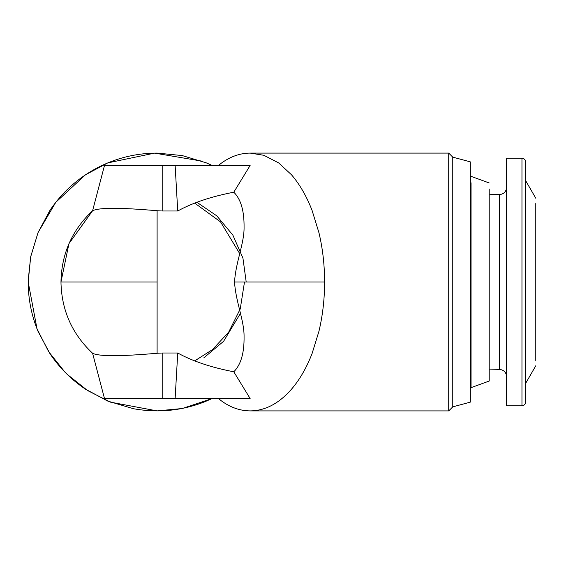 <?xml version="1.0" encoding="UTF-8"?>
<svg xmlns="http://www.w3.org/2000/svg" width="564" height="564" viewBox="0 0 564 564"><rect width="100%" height="100%" fill="white"/><g stroke="black" fill="none" stroke-linecap="round" stroke-linejoin="round"><path stroke-width="0.85" d="M234.561 282L324.603 282C324.589 299.04 322.7 315.487 318.935 331.329L312.061 353.614C303.714 375.053 292.582 390.88 278.658 401.089C269.705 407.546 260.216 410.818 250.183 410.902C240.151 410.818 230.655 407.546 221.701 401.089L218.36 398.522L250.127 398.522L233.792 371.789C240.884 364.802 244.304 353.078 244.064 336.609C244.311 320.5 235.576 301.486 234.561 282C235.604 262.359 244.36 243.31 244.064 227.278C244.261 210.781 240.842 199.092 233.792 192.211L250.127 165.478L249.528 165.478M324.603 282C324.582 264.911 322.693 248.47 318.935 232.671L312.061 210.386C306.562 196.194 299.717 184.343 291.532 174.819L278.658 162.911L263.825 155.283L250.183 153.098L448.725 153.098L448.725 410.902L250.183 410.902M218.36 165.478L221.701 162.911C230.775 156.411 240.271 153.14 250.183 153.098M162.749 210.999L157.102 210.732C120.506 207.524 98.996 207.524 92.595 210.732L104.488 165.478L162.749 165.478L162.749 210.999L177.73 210.999C192.514 202.828 211.204 196.568 233.792 192.211M233.792 371.789C211.204 367.432 192.514 361.171 177.73 353.001L162.749 353.001L162.749 398.522L159.436 398.522L250.127 398.522M162.749 398.522L104.488 398.522L92.595 353.268C98.855 356.476 120.358 356.476 157.102 353.268L162.749 353.001M104.488 398.522L159.436 398.522M448.725 153.098L452.779 157.152L452.779 406.848L448.725 410.902M92.595 353.268C72.051 333.951 61.511 310.193 60.968 282C61.511 253.807 72.051 230.049 92.595 210.732M177.73 353.001L175.136 398.522M250.127 165.478L175.136 165.478L177.73 210.999M183.032 408.265L212.226 398.522L205.049 401.653C181.996 410.768 158.139 413.123 133.471 408.717L107.773 401.089L85.488 389.181C71.254 379.621 59.403 367.763 49.921 353.614L38.014 331.329C31.492 315.487 28.221 299.04 28.2 282L37.012 328.847L48.666 351.696L65.008 372.191M181.319 408.611L157.102 410.902L110.347 402.125L87.533 390.514L67.053 374.235M208.779 163.905L212.226 165.478L206.431 162.911L182.25 155.572L157.102 153.098C140.013 153.133 123.572 156.404 107.773 162.911C83.803 173.021 64.515 188.848 49.921 210.386L38.014 232.671L30.675 256.853L28.2 282M28.214 280.139L30.675 256.853M30.724 256.606L38.014 232.671M38.098 232.46L55.794 202.293L85.291 174.953M85.672 174.699L107.597 162.982M107.858 162.876L154.614 153.119L201.877 161.121M452.779 157.152L470.256 161.84L470.256 402.16L452.779 406.848M157.102 353.268L157.102 282L60.968 282L68.963 243.627L92.637 210.689M175.136 165.478L104.488 165.478M138.441 165.478L139.555 165.478M470.256 199.233L470.256 161.84M471.039 182.764L471.039 387.651L470.256 386.869L470.256 380.503M489.192 188.968L489.192 381.045L471.039 387.651M490.645 194.911L489.192 194.911M506.669 376.674C506.204 372.282 503.779 369.857 499.387 369.392L489.192 369.089M490.645 194.608L499.387 194.608C503.779 194.143 506.204 191.718 506.669 187.326M194.707 203.111L220.552 221.906L239.827 253.814M244.494 282L240.25 308.91L228.667 332.161L212.501 349.588L194.707 360.889M506.669 405.805L506.669 158.195L521.961 158.195L521.961 405.805L506.669 405.805M535.8 203.512L535.8 360.488M535.8 365.747L525.606 383.407L525.606 180.593L535.8 198.253M521.961 405.805C524.16 405.572 525.373 404.36 525.606 402.16L525.606 161.84C525.373 159.64 524.16 158.428 521.961 158.195M157.102 282L157.102 210.732M203.766 357.9L223.584 341.319L240.553 313.21M246.2 282L242.929 258.086L232.862 235.117L216.802 215.864L196.885 202.279M499.387 194.608L499.387 369.392M489.192 182.955L471.039 176.349L470.256 177.131"/></g></svg>
